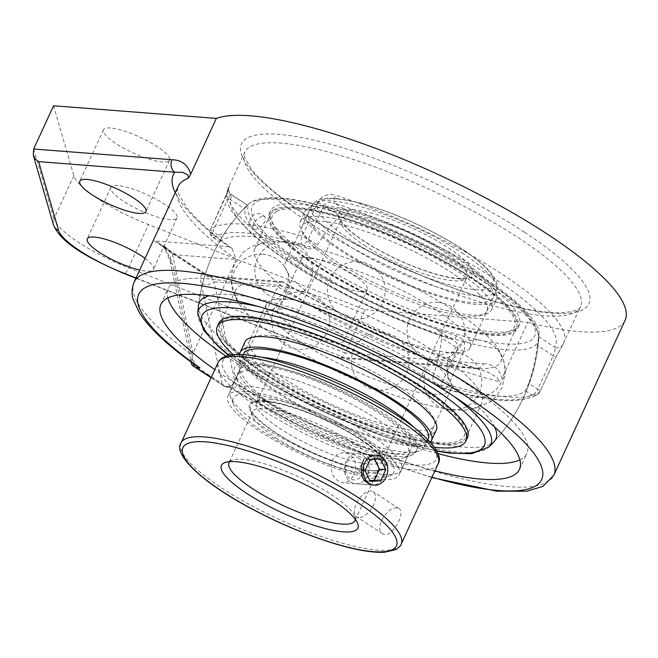 <?xml version="1.0" encoding="UTF-8"?>
<svg xmlns="http://www.w3.org/2000/svg" width="658" height="658" viewBox="0 0 658 658"><rect width="100%" height="100%" fill="white"/><g stroke="black" fill="none" stroke-linecap="round" stroke-linejoin="round"><path stroke-width="0.49" stroke-dasharray="3.29 2.47" d="M434.93 470.815A197.342 46.405 24.7 0 1 214.829 369.574M519.886 459.835A197.342 46.405 -155.3 0 0 526.861 453.313A197.342 46.405 -155.3 0 0 416.358 353.453A197.342 46.405 -155.3 0 0 206.785 278.655A197.342 46.405 -155.3 0 0 168.284 288.385A197.342 46.405 -155.3 0 0 167.872 297.926M225.998 356.142A197.342 46.405 -155.3 0 0 437.866 453.592M494.643 427.042A163.209 38.378 -155.3 0 0 440.77 378.087A163.209 38.378 -155.3 0 0 231.139 294.603A163.209 38.378 -155.3 0 0 209.203 295.755M228.91 186.921A6.465 6.284 33.7 0 0 232.126 195.385L231.106 194.603L229.79 195.566L228.285 198.173L244.208 208.594A149.103 122.224 94.4 0 0 229.494 226.007A170.973 170.973 0 0 0 198.51 305.476A163.209 38.378 -155.3 0 0 331.542 405.715A163.209 38.378 -155.3 0 0 494.216 441.493A170.973 170.973 0 0 0 539.017 334.387A159.392 37.481 -155.3 0 0 351.051 213.85C346.865 212.624 343.098 213.348 339.758 216.013L323.835 205.592C326.146 202.179 329.888 201.447 335.062 203.38A6.465 2.871 -72.2 0 1 335.58 195.204A184.799 43.453 24.7 0 1 563.89 342.785A184.799 43.453 24.7 0 1 563.1 344.2L555.278 358.363L539.848 391.913A184.799 43.453 24.7 0 1 448.485 384.815L463.915 351.265C466.251 343.739 463.758 338.623 456.43 335.917A184.799 43.453 24.7 0 1 290.482 257.368A184.799 43.453 24.7 0 1 228.112 188.344A184.799 43.453 24.7 0 1 228.91 186.921C230.094 185.581 229.198 188.476 226.22 195.607L210.79 229.157A184.799 43.453 24.7 0 1 302.154 236.255L317.584 202.705C321.926 195.697 327.931 193.197 335.58 195.204M192.087 365.215L193.625 365.017L221.968 383.573L225.077 386.871L211.234 377.379M221.968 383.573L201.126 283.08A9.237 6.983 168.3 0 0 214.08 281.772L234.577 380.62L232.389 384.84L230.563 385.975L225.332 386.978M232.389 384.84L229.313 387.299L228.244 386.394L224.567 386.114M191.182 362.13L191.733 358.215L196.717 366.095M175.258 192.704A240.236 56.489 -155.3 0 0 228.836 246.701L232.044 248.518L236.238 259.532L193.049 353.428L191.733 358.215M193.049 353.428L172.552 254.58A9.237 6.983 168.3 0 0 170.093 260.774A9.237 6.983 168.3 0 0 170.101 260.774A9.237 6.983 168.3 0 0 172.791 264.524L193.625 365.017M232.044 248.518C210.519 232.603 195.187 218.645 186.049 206.645L178.483 193.633C177.413 189.438 177.249 187.152 177.989 186.765A230.991 54.318 24.7 0 0 236.238 259.532L172.552 254.58L165.216 246.717A9.237 2.829 146.5 0 0 164.78 248.897L164.78 248.897A9.237 2.829 146.5 0 0 166.12 249.415L172.791 264.524M165.216 246.717L154.424 240.918L160.807 244.71L166.12 249.415L202.639 273.325A9.237 8.488 -128.3 0 0 210.823 276.59L214.08 281.772L277.766 286.724L282.356 281.616L283.54 282.529A240.236 56.489 -155.3 0 0 473.11 367.534L336.888 356.957L339.051 357.936C341.428 357.952 343.443 356.291 345.105 352.943L483.457 363.693A9.237 7.575 -85.6 0 1 476.145 368.587A9.237 7.575 -85.6 0 1 473.11 367.534L487.529 372.025L497.275 377.503L499.134 381.591A230.991 54.318 24.7 0 1 277.766 286.724L234.577 380.62M228.836 246.701L154.424 240.918L209.129 276.747L210.823 276.59L210.42 276.031L206.801 274.797L209.129 276.747L283.54 282.529M201.126 283.08C200.131 278.523 200.632 275.274 202.639 273.325L206.801 274.797L159.368 243.731C161.942 245.557 163.752 247.276 164.78 248.897L170.101 260.774L191.1 362.073M483.457 363.693C492.998 363.899 499.241 368.677 502.161 378.029L499.134 381.591M53.561 105.765L73.828 175.67A72.75 17.108 -155.3 0 0 148.494 224.567L364.984 309.712L345.105 352.943L128.614 267.806A9.237 2.097 -68.5 0 1 124.156 273.58M364.984 309.712L527.774 322.354L502.161 378.029M284.651 308.915A36.379 8.554 24.7 0 1 323.275 322.708A36.379 8.554 24.7 0 1 343.649 341.115A36.379 8.554 24.7 0 1 307.023 333.68A36.379 8.554 24.7 0 1 277.553 310.708A36.379 8.554 24.7 0 1 284.651 308.915M145.04 258.413A36.379 8.554 24.7 0 1 153.372 269.262A36.379 8.554 24.7 0 1 139.71 269.994M308.289 257.525A36.379 8.554 -155.3 0 0 301.191 259.318A36.379 8.554 -155.3 0 0 330.661 282.29A36.379 8.554 -155.3 0 0 367.287 289.717A36.379 8.554 -155.3 0 0 346.922 271.31A36.379 8.554 -155.3 0 0 308.289 257.525M118.012 185.671A36.379 8.554 -155.3 0 0 110.914 187.464A36.379 8.554 -155.3 0 0 140.393 210.437A36.379 8.554 -155.3 0 0 177.01 217.864A36.379 8.554 -155.3 0 0 156.645 199.456A36.379 8.554 -155.3 0 0 118.012 185.671M110.528 128.014A36.379 8.554 -155.3 0 0 103.429 129.807A36.379 8.554 -155.3 0 0 132.908 152.779A36.379 8.554 -155.3 0 0 169.534 160.215A36.379 8.554 -155.3 0 0 149.16 141.807A36.379 8.554 -155.3 0 0 110.528 128.014M527.774 322.354A230.991 54.318 -155.3 0 0 625.1 320.257M563.1 344.2A6.465 6.284 -146.3 0 1 554.62 347.161C555.385 349.094 554.908 351.972 553.214 355.797A6.465 1.522 24.7 0 1 555.393 358.215L555.393 358.215A6.465 1.522 24.7 0 1 555.278 358.363M463.915 351.265A6.465 1.522 24.7 0 1 457.664 348.378L457.804 344.85L455.566 341.584L451.684 339.166A6.465 2.871 107.8 0 0 452.326 339.61C396.741 321.902 330.077 289.956 285.325 259.54C270.89 249.793 258.907 240.491 249.366 231.608L232.948 213.019C226.829 204.515 225.217 196.29 228.112 188.344L244.727 152.228C244.233 154.992 244.332 156.982 245.031 158.2L251.825 169.715C257.327 176.755 265.528 184.701 276.426 193.542C308.141 218.727 350.048 243.205 402.145 266.984C466.004 296.067 531.829 314.466 562.45 312.665C574.163 311.514 580.175 309.515 580.504 306.669A184.799 43.453 -155.3 0 0 518.134 237.637A184.799 43.453 -155.3 0 0 347.778 157.69A184.799 43.453 -155.3 0 0 244.727 152.228A184.799 43.453 -155.3 0 0 307.097 221.252A184.799 43.453 -155.3 0 0 477.445 301.2A184.799 43.453 -155.3 0 0 580.504 306.669L562.631 345.039A6.465 6.284 -146.3 0 1 562.631 345.039L555.393 358.215L539.963 391.765A6.465 1.522 24.7 0 1 539.848 391.913A6.465 6.243 51.8 0 1 538.088 394.142A6.465 6.465 0 0 0 539.963 391.765A6.465 1.522 24.7 0 0 537.783 389.347L553.214 355.797L537.29 345.376L538.631 336.69A159.392 37.481 -155.3 0 0 539.017 334.387M244.208 208.594C246.972 205.88 248.272 204.967 248.115 205.855A159.392 37.481 -155.3 0 0 435.695 328.696L452.326 339.602A6.465 2.871 107.8 0 0 452.334 339.61A6.465 2.871 107.8 0 0 456.43 335.917M435.695 328.696L451.684 339.166A178.326 41.931 -155.3 0 1 232.126 195.385L248.091 205.543L231.591 194.735C229.124 192.021 228.186 190.047 228.787 188.813L210.675 229.305A6.465 1.522 -155.3 0 1 210.79 229.157A6.465 6.243 51.8 0 0 213.924 237.719L219.805 241.864L221.894 237.637L212.855 231.715L228.285 198.173A6.465 1.522 24.7 0 1 226.105 195.755L226.105 195.755A6.465 1.522 24.7 0 1 226.22 195.607M317.584 202.705A6.465 1.522 24.7 0 1 323.835 205.592L308.405 239.142A6.465 3.38 123.2 0 1 302.088 244.562A6.465 3.315 106.4 0 1 302.154 236.255A6.465 1.522 24.7 0 1 308.405 239.142L317.444 245.056C314.968 248.272 311.892 249.448 308.215 248.576L302.088 244.562A178.326 41.931 -155.3 0 0 213.924 237.719A6.465 3.38 123.2 0 1 213.003 237.415A6.465 3.38 123.2 0 1 212.855 231.715A6.465 1.522 -155.3 0 1 210.675 229.305A6.465 6.465 0 0 0 213.003 237.415L219.805 241.873M437.554 329.617L440.934 333.499L441.74 337.957L457.664 348.378L442.234 381.928A6.465 3.38 -56.8 0 0 442.382 387.628A6.465 3.38 -56.8 0 0 443.295 387.924A6.465 3.315 106.4 0 0 444.101 388.417A6.465 3.315 106.4 0 0 448.485 384.815A6.465 1.522 -155.3 0 1 442.234 381.928L433.194 376.006C432.405 379.115 433.203 381.5 435.58 383.17L443.295 387.924A178.326 41.931 -155.3 0 0 531.458 394.775A6.465 3.38 -56.8 0 0 537.783 389.347L528.744 383.433L525.331 390.762A170.619 40.122 24.7 0 1 437.167 383.91M220.052 241.733A170.619 40.122 24.7 0 1 250.961 236.526A170.619 40.122 24.7 0 1 308.215 248.576M317.444 245.056A149.103 122.224 -85.6 0 1 339.758 216.013M537.29 345.376A149.103 122.224 -85.6 0 1 528.744 383.433M229.494 226.007A149.103 122.224 94.4 0 0 221.894 237.637M433.194 376.006A149.103 122.224 94.4 0 0 441.74 337.957M362.805 455.426A15.035 12.329 -85.6 0 1 368.472 472.789A15.035 12.329 -85.6 0 1 355.534 483.704A15.035 12.329 -85.6 0 1 350.591 481.985A15.035 12.329 -85.6 0 1 344.924 464.622A15.035 12.329 -85.6 0 1 357.862 453.716A15.035 12.329 -85.6 0 1 362.805 455.426M359.252 458.478A11.4 9.344 94.4 0 0 345.261 468.965A11.4 9.344 94.4 0 0 359.35 478.193A11.4 9.344 94.4 0 0 359.252 458.478M370.273 481.286L364.047 480.801L369.911 480.537M374.649 459.292L374.279 458.544L363.932 459.013L358.816 470.141L364.047 480.801M380.513 459.029L374.279 458.544M370.166 459.498L363.932 459.013M365.05 470.626L358.816 470.141M273.309 209.869A136.839 32.176 24.7 0 1 417.657 247.161A136.839 32.176 24.7 0 1 517.698 328.457A136.839 32.176 24.7 0 1 513.446 332.685A136.839 32.176 24.7 0 1 369.089 295.384A136.839 32.176 24.7 0 1 269.056 214.089A136.839 32.176 24.7 0 1 273.309 209.869M514.943 329.419A136.839 32.176 24.7 0 1 370.594 292.119A136.839 32.176 24.7 0 1 270.553 210.831A136.839 32.176 24.7 0 1 274.805 206.604A136.839 32.176 24.7 0 1 419.162 243.896A136.839 32.176 24.7 0 1 519.203 325.192A136.839 32.176 24.7 0 1 514.943 329.419M488.343 313.011A105.329 24.765 24.7 0 1 377.223 284.305A105.329 24.765 24.7 0 1 300.221 221.73A105.329 24.765 24.7 0 1 303.502 218.472A105.329 24.765 24.7 0 1 414.614 247.186A105.329 24.765 24.7 0 1 491.616 309.754A105.329 24.765 24.7 0 1 488.343 313.011M493.179 302.483A105.329 24.765 24.7 0 1 382.068 273.769A105.329 24.765 24.7 0 1 305.065 211.202A105.329 24.765 24.7 0 1 308.339 207.944A105.329 24.765 24.7 0 1 419.459 236.65A105.329 24.765 24.7 0 1 496.461 299.226A105.329 24.765 24.7 0 1 493.179 302.483M311.588 209.606A101.636 23.902 24.7 0 1 418.801 237.308A101.636 23.902 24.7 0 1 493.097 297.687A101.636 23.902 24.7 0 1 489.939 300.821A101.636 23.902 24.7 0 1 382.726 273.119A101.636 23.902 24.7 0 1 308.429 212.74A101.636 23.902 24.7 0 1 311.588 209.606M305.361 223.128A101.636 23.902 24.7 0 1 412.582 250.83A101.636 23.902 24.7 0 1 486.879 311.209A101.636 23.902 24.7 0 1 483.72 314.351A101.636 23.902 24.7 0 1 376.508 286.649A101.636 23.902 24.7 0 1 302.203 226.27A101.636 23.902 24.7 0 1 305.361 223.128M276.549 211.522A133.146 31.304 24.7 0 1 427.371 252.976A133.146 31.304 24.7 0 1 510.197 331.023A133.146 31.304 24.7 0 1 359.383 289.569A133.146 31.304 24.7 0 1 276.549 211.522M218.818 323.308A136.839 32.176 -155.3 0 0 265.001 374.418A136.839 32.176 -155.3 0 0 391.148 433.622A136.839 32.176 -155.3 0 0 467.468 437.669M233.187 354.695A136.839 32.176 -155.3 0 0 263.504 377.684A136.839 32.176 -155.3 0 0 434.288 447.193M244.899 342.004A105.329 24.765 -155.3 0 0 280.456 381.352A105.329 24.765 -155.3 0 0 377.552 426.919A105.329 24.765 -155.3 0 0 436.295 430.036M239.537 354.481A105.329 24.765 -155.3 0 0 275.612 391.88A105.329 24.765 -155.3 0 0 430.307 442.234M249.637 340.556L243.419 354.078A101.636 23.902 -155.3 0 0 277.717 392.045A101.636 23.902 -155.3 0 0 371.416 436.015A101.636 23.902 -155.3 0 0 428.095 439.018L434.313 425.496A101.636 23.902 -155.3 0 0 400.015 387.529A101.636 23.902 -155.3 0 0 306.315 343.558A101.636 23.902 -155.3 0 0 249.637 340.556A101.636 23.902 -155.3 0 0 283.943 378.514A101.636 23.902 -155.3 0 0 377.634 422.485A101.636 23.902 -155.3 0 0 434.313 425.496M267.115 374.583A133.146 31.304 -155.3 0 0 438.138 442.694A133.146 31.304 -155.3 0 0 419.171 386.394A133.146 31.304 -155.3 0 0 248.148 318.283A133.146 31.304 -155.3 0 0 267.115 374.583M229.79 461.628A69.296 16.294 24.7 0 1 232.562 459.991A69.296 16.294 24.7 0 1 331.574 494.742A69.296 16.294 24.7 0 1 354.736 516.185A69.296 16.294 24.7 0 1 355.304 519.351M275.817 437.767A69.296 16.294 -155.3 0 0 374.821 472.518A69.296 16.294 -155.3 0 0 378.342 469.796A69.296 16.294 -155.3 0 0 354.958 443.911A69.296 16.294 -155.3 0 0 291.075 413.931A69.296 16.294 -155.3 0 0 252.425 411.883A69.296 16.294 -155.3 0 0 252.647 416.325A69.296 16.294 -155.3 0 0 275.817 437.767M353.79 474.673C357.812 462.977 354.884 455.657 345.014 452.712C339.438 452.54 335.218 455.18 332.331 460.625C329.526 472.419 332.973 479.772 342.678 482.701C347.432 482.816 351.133 480.134 353.79 474.673M360.6 439.067A75.07 17.651 24.7 0 1 382.125 470.059A75.07 17.651 24.7 0 1 310.354 451.775A75.07 17.651 24.7 0 1 249.769 409.177A75.07 17.651 24.7 0 1 283.869 404.399A75.07 17.651 24.7 0 1 360.6 439.067M246.273 391.378A94.242 22.158 24.7 0 1 346.363 427.1A94.242 22.158 24.7 0 1 399.135 474.796A94.242 22.158 24.7 0 1 380.743 479.443A94.242 22.158 24.7 0 1 280.662 443.722A94.242 22.158 24.7 0 1 227.89 396.026A94.242 22.158 24.7 0 1 246.273 391.378M390.219 458.848A94.242 22.158 -155.3 0 0 403.823 457.894A94.242 22.158 -155.3 0 0 408.61 454.193A94.242 22.158 -155.3 0 0 355.83 406.504A94.242 22.158 -155.3 0 0 255.748 370.783A94.242 22.158 -155.3 0 0 237.365 375.43A94.242 22.158 -155.3 0 0 237.661 381.467A94.242 22.158 -155.3 0 0 300.081 428.35A94.242 22.158 -155.3 0 0 390.219 458.848M253.972 362.986A100.016 23.515 24.7 0 1 370.232 406.578A100.016 23.515 24.7 0 1 411.118 455.435A100.016 23.515 24.7 0 1 315.503 431.08A100.016 23.515 24.7 0 1 234.783 374.328A100.016 23.515 24.7 0 1 253.972 362.986M358.791 517.525A15.035 7.855 123.2 0 1 356.661 516.826A15.035 7.855 123.2 0 1 357.253 501.741A15.035 7.855 123.2 0 1 371.013 490.967A15.035 7.855 123.2 0 1 373.144 491.666A15.035 7.855 123.2 0 1 372.56 506.759A15.035 7.855 123.2 0 1 358.791 517.525M396.963 507.968C387.291 506.076 373.703 529.09 382.569 533.794L384.749 534.526C393.484 535.793 405.953 512.047 399.044 508.626L396.963 507.968M362.336 462.952C365.165 457.507 369.278 454.867 374.673 455.023C384.511 457.952 387.554 465.28 383.795 477.001C381.097 482.462 377.281 485.127 372.346 485.004L342.678 482.701M383.096 474.344A94.242 22.158 -155.3 0 0 396.692 473.39A94.242 22.158 -155.3 0 0 401.479 469.697A94.242 22.158 -155.3 0 0 348.707 422A94.242 22.158 -155.3 0 0 248.617 386.279A94.242 22.158 -155.3 0 0 230.234 390.926A94.242 22.158 -155.3 0 0 230.539 396.971A94.242 22.158 -155.3 0 0 292.95 443.854A94.242 22.158 -155.3 0 0 383.096 474.344M376.631 476.746A88.468 20.801 24.7 0 1 292.012 448.123A88.468 20.801 24.7 0 1 233.417 404.111A88.468 20.801 24.7 0 1 322.206 416.514A88.468 20.801 24.7 0 1 389.396 475.857A88.468 20.801 24.7 0 1 376.631 476.746M261.407 357.204A101.636 23.902 -155.3 0 0 247.153 357.467L249.637 365.239A94.242 22.158 24.7 0 1 258.281 365.272A94.242 22.158 24.7 0 1 358.371 400.993A94.242 22.158 24.7 0 1 411.143 448.682A94.242 22.158 24.7 0 1 381.879 451.849A94.242 22.158 24.7 0 1 271.705 405.122A94.242 22.158 24.7 0 1 239.413 372.749A94.242 22.158 24.7 0 1 239.899 369.919A94.242 22.158 24.7 0 1 249.637 365.239A95.862 22.545 24.7 0 1 362.583 400.87A95.862 22.545 24.7 0 1 411.966 453.452A95.862 22.545 24.7 0 1 381.879 451.849L387.365 449.291A101.636 23.902 -155.3 0 0 419.261 450.993A101.636 23.902 -155.3 0 0 424.418 447.004A101.636 23.902 -155.3 0 0 414.014 427.396M247.153 357.467L239.38 362.928L239.076 367.658L241.206 373.588L245.664 380.489L252.376 388.195L261.127 396.478L271.705 405.122C304.341 423.308 354.654 442.25 387.365 449.291M286.23 299.094A101.636 23.902 -155.3 0 0 275.134 299.283A101.636 23.902 -155.3 0 0 266.4 304.103A101.636 23.902 -155.3 0 0 300.706 342.07A101.636 23.902 -155.3 0 0 394.397 386.04A101.636 23.902 -155.3 0 0 451.075 389.051A101.636 23.902 -155.3 0 0 449.06 379.279A101.636 23.902 -155.3 0 0 379 329.757A101.636 23.902 -155.3 0 0 286.23 299.094M319.739 300.681A101.636 23.902 24.7 0 1 287.456 272.486A101.636 23.902 24.7 0 1 285.44 262.715A101.636 23.902 24.7 0 1 305.271 257.697A101.636 23.902 24.7 0 1 413.208 296.223A101.636 23.902 24.7 0 1 470.116 347.654A101.636 23.902 24.7 0 1 461.381 352.482A101.636 23.902 24.7 0 1 319.739 300.681M277.092 199.506A160.823 37.819 24.7 0 1 483.655 281.772A160.823 37.819 24.7 0 1 538.754 338.59L538.754 338.59A160.823 37.819 24.7 0 1 506.561 349.785A160.823 37.819 24.7 0 1 329.888 285.572A160.823 37.819 24.7 0 1 247.655 204.696L247.655 204.696A160.823 37.819 24.7 0 1 277.092 199.506M263.389 216.35A8.184 3.907 133.4 0 1 265.042 217.214A8.184 3.907 133.4 0 1 263.842 223.226A8.184 3.907 133.4 0 1 254.95 229.387A8.184 3.907 133.4 0 1 253.856 229.05A8.184 3.907 133.4 0 1 255.107 221.631A8.184 3.907 133.4 0 1 263.389 216.35M197.762 313.175A160.823 37.819 -155.3 0 0 328.893 411.48A160.823 37.819 -155.3 0 0 488.861 447.062M453.987 396.396A160.823 37.819 -155.3 0 0 436.525 384.256A160.823 37.819 -155.3 0 0 258.931 306.677M470.676 277.281A135.375 31.831 -155.3 0 0 345.886 218.711A135.375 31.831 -155.3 0 0 270.389 214.705A135.375 31.831 -155.3 0 0 316.079 265.273A135.375 31.831 -155.3 0 0 440.868 323.835A135.375 31.831 -155.3 0 0 516.365 327.84A135.375 31.831 -155.3 0 0 470.676 277.281M265.84 374.484A135.375 31.831 -155.3 0 0 390.638 433.054A135.375 31.831 -155.3 0 0 466.127 437.06A135.375 31.831 -155.3 0 0 420.437 386.493A135.375 31.831 -155.3 0 0 295.648 327.923A135.375 31.831 -155.3 0 0 220.159 323.925A135.375 31.831 -155.3 0 0 265.84 374.484M281.196 241.938A135.375 31.831 -155.3 0 0 266.416 242.185A135.375 31.831 -155.3 0 0 254.794 248.617A135.375 31.831 -155.3 0 0 300.476 299.184A135.375 31.831 -155.3 0 0 425.274 357.746A135.375 31.831 -155.3 0 0 500.763 361.752A135.375 31.831 -155.3 0 0 498.081 348.74A135.375 31.831 -155.3 0 0 404.769 282.784A135.375 31.831 -155.3 0 0 281.196 241.938M262.164 283.327A135.375 31.831 24.7 0 1 405.928 334.642A135.375 31.831 24.7 0 1 481.73 403.148A135.375 31.831 24.7 0 1 470.1 409.572A135.375 31.831 24.7 0 1 281.443 340.573A135.375 31.831 24.7 0 1 238.443 303.025A135.375 31.831 24.7 0 1 235.753 290.014A135.375 31.831 24.7 0 1 262.164 283.327M431.985 477.215A221.754 52.146 24.7 0 1 228.244 386.394M233.779 382.142A230.991 54.318 -155.3 0 0 553.797 475.282M134.084 282.233A230.991 54.318 -155.3 0 0 192.391 355.04M33.673 149.004L53.94 218.9A9.237 8.801 -16.2 0 0 53.471 224.863M73.828 175.67L53.94 218.9A72.75 17.108 -155.3 0 0 128.614 267.806L148.494 224.567M336.888 356.957L136.042 277.964M524.459 232.216A191.264 44.974 24.7 0 1 478.81 296.881A191.264 44.974 24.7 0 1 242.465 142.103A191.264 44.974 24.7 0 1 524.459 232.216M538.631 336.69L554.62 347.161A178.326 41.931 -155.3 0 0 335.062 203.38L351.051 213.85M525.331 390.762L531.458 394.775A6.465 6.243 51.8 0 0 538.088 394.142C521.704 404.374 490.375 402.466 444.101 388.417A6.465 6.465 0 0 1 442.382 387.628L435.58 383.17M245.722 355.147A117.494 27.628 -155.3 0 0 262.46 404.826A117.494 27.628 -155.3 0 0 413.38 464.935A117.494 27.628 -155.3 0 0 396.642 415.256A117.494 27.628 -155.3 0 0 245.722 355.147M438.121 463.874A121.138 28.483 24.7 0 1 370.569 460.287A121.138 28.483 24.7 0 1 258.907 407.878A121.138 28.483 24.7 0 1 218.02 362.632M181.082 442.941A121.138 28.483 -155.3 0 0 221.968 488.187A121.138 28.483 -155.3 0 0 333.639 540.596A121.138 28.483 -155.3 0 0 401.191 544.174M264.993 401.207A73.918 17.379 -155.3 0 0 275.521 432.462A73.918 17.379 -155.3 0 0 370.462 470.273A73.918 17.379 -155.3 0 0 359.934 439.018A73.918 17.379 -155.3 0 0 264.993 401.207M461.949 252.878A101.636 23.902 24.7 0 1 496.247 290.844A101.636 23.902 24.7 0 1 439.569 287.834A101.636 23.902 24.7 0 1 345.878 243.863A101.636 23.902 24.7 0 1 311.571 205.905A101.636 23.902 24.7 0 1 331.402 200.887A101.636 23.902 24.7 0 1 461.949 252.878M270.167 399.283A69.296 16.294 24.7 0 1 359.178 434.732A69.296 16.294 24.7 0 1 382.561 460.616A69.296 16.294 24.7 0 1 343.92 458.568A69.296 16.294 24.7 0 1 280.037 428.588A69.296 16.294 24.7 0 1 256.653 402.704A69.296 16.294 24.7 0 1 270.167 399.283M364.343 245.294A69.296 16.294 -155.3 0 0 428.218 275.283A69.296 16.294 -155.3 0 0 466.867 277.331A69.296 16.294 -155.3 0 0 443.476 251.446A69.296 16.294 -155.3 0 0 354.473 215.997A69.296 16.294 -155.3 0 0 340.951 219.41A69.296 16.294 -155.3 0 0 364.343 245.294M353.05 209.754A73.918 17.379 24.7 0 1 447.991 247.572A73.918 17.379 24.7 0 1 458.519 278.827A73.918 17.379 24.7 0 1 363.578 241.017A73.918 17.379 24.7 0 1 353.05 209.754M336.567 198.963A97.014 22.816 -155.3 0 0 350.385 239.989A97.014 22.816 -155.3 0 0 475.002 289.619A97.014 22.816 -155.3 0 0 461.184 248.592A97.014 22.816 -155.3 0 0 336.567 198.963M282.512 198.675A155.387 36.535 -155.3 0 0 304.646 264.384A155.387 36.535 -155.3 0 0 504.234 343.871A155.387 36.535 -155.3 0 0 482.108 278.161A155.387 36.535 -155.3 0 0 282.512 198.675M436.501 450.714A155.387 36.535 24.7 0 1 229.066 355.304M519.475 469.376L526.861 453.313M160.897 304.448L168.284 288.385M211.086 377.708L225.077 386.871M225.686 387.019L229.313 387.299M228.844 387.143L304.794 428.185L386.345 462.607L431.837 477.544M282.356 281.616L210.42 276.031M476.145 368.587L339.051 357.936M476.145 368.579L479.871 369.286C417.682 350.525 341.88 316.86 282.882 281.78M338.072 357.713L135.926 278.211M301.191 259.318L277.553 310.708M367.287 289.717L343.649 341.115M110.914 187.464L87.275 238.862M177.01 217.864L153.372 269.262M103.429 129.807L79.791 181.205M169.534 160.215L145.895 211.605M455.04 352.458A28.878 28.878 0 0 0 426.754 393.706A28.878 28.878 0 0 0 476.614 397.58A28.878 28.878 0 0 0 455.04 352.458M302.828 291.839A28.878 28.878 0 0 0 274.542 333.088A28.878 28.878 0 0 0 324.402 336.954A28.878 28.878 0 0 0 302.828 291.839M285.95 241.725A28.878 28.878 0 0 0 257.665 282.973A28.878 28.878 0 0 0 307.525 286.847A28.878 28.878 0 0 0 285.95 241.725M438.162 302.351A28.878 28.878 0 0 0 409.876 343.591A28.878 28.878 0 0 0 459.736 347.465A28.878 28.878 0 0 0 438.162 302.351M358.561 261.662A28.878 28.878 0 0 0 330.275 302.902A28.878 28.878 0 0 0 380.135 306.776A28.878 28.878 0 0 0 358.561 261.662M262.863 254.227A28.878 28.878 0 0 0 234.577 295.475A28.878 28.878 0 0 0 284.445 299.349A28.878 28.878 0 0 0 262.863 254.227M382.43 332.529A28.878 28.878 0 0 0 354.144 373.777A28.878 28.878 0 0 0 404.004 377.643A28.878 28.878 0 0 0 382.43 332.529M478.127 339.956A28.878 28.878 0 0 0 449.842 381.204A28.878 28.878 0 0 0 499.702 385.078A28.878 28.878 0 0 0 478.127 339.956M355.534 483.704L374.229 485.152M357.862 453.716L376.557 455.163M517.698 328.457L519.203 325.192M269.056 214.089L270.553 210.831M491.616 309.754L496.461 299.226M300.221 221.73L305.065 211.202M486.879 311.209L493.097 297.687M302.203 226.27L308.429 212.74M232.562 459.991L225.266 462.451M354.736 516.185L357.623 523.332M252.425 411.883L229.05 462.714M378.342 469.796L354.958 520.626M374.821 472.518L382.125 470.059M252.647 416.325L249.769 409.177M403.823 457.894L411.118 455.435M237.661 381.467L234.783 374.328M237.365 375.43L227.89 396.026M408.61 454.193L399.135 474.796M399.044 508.626L373.144 491.666M382.569 533.794L356.661 516.826M345.014 452.712L374.673 455.023M389.396 475.857L396.692 473.39M233.417 404.111L230.539 396.971M401.479 469.697L411.143 448.682M230.234 390.926L239.899 369.919M411.966 453.452L419.261 450.993M239.422 372.749L238.944 366.646M275.134 299.283L275.069 299.291C275.924 300.895 279.847 297.276 286.83 288.426C289.002 277.363 289.199 272.034 287.423 272.428L287.456 272.486M449.06 379.279L449.093 379.337C447.325 379.732 447.522 374.394 449.685 363.331C456.677 354.489 460.6 350.87 461.455 352.474L461.381 352.482M470.116 347.654L496.247 290.844C499.587 283.919 494.569 274.682 481.187 263.126C470.741 254.21 456.932 245.056 439.774 235.671C413.084 221.31 387.06 210.585 361.719 203.503C351.504 200.731 342.612 199.045 335.054 198.436C326.977 197.68 320.635 198.568 316.013 201.101L311.571 205.905L285.44 262.715M266.515 401.734C258.281 401.931 254.975 402.285 256.595 402.795L340.984 219.311L342.497 222.692L349.135 229.897C356.151 236.148 365.955 242.794 378.564 249.843C398.139 260.568 417.411 268.686 436.369 274.197C445.82 276.837 453.436 278.244 459.235 278.424C464.589 278.153 467.147 277.758 466.925 277.24L382.528 460.715C384.626 461.998 381.911 458.47 374.386 450.138C367.37 443.879 357.557 437.233 344.957 430.184C326.911 420.273 308.882 412.525 290.877 406.932C281.073 403.971 272.955 402.235 266.515 401.734M266.4 304.103L243.419 354.078M243.164 354.637L239.578 362.426M451.075 389.051L428.095 439.018M427.84 439.577L424.418 447.004M494.216 441.485A170.973 170.973 0 0 0 538.754 338.59C537.553 314.137 502.753 289.61 453.411 260.617C415.905 239.833 377.988 223.284 339.651 210.971C316.432 203.651 296.75 199.333 280.612 198.017C270.348 197.392 257.138 196.627 247.655 204.696A170.973 170.973 0 0 0 198.51 305.476M228.647 355.394L272.535 385.078L327.807 413.833L385.621 437.085L436.706 451.092M265.042 217.214A8.315 8.315 0 0 0 250.32 219.394A8.315 8.315 0 0 0 253.856 229.05M270.389 214.705L254.794 248.617M516.365 327.84L500.763 361.752M235.753 290.014L220.159 323.925M481.73 403.148L466.127 437.06M266.416 242.185L253.988 245.648L247.507 249.119L243.057 252.549L234.347 264.327L231.394 274.674L231.402 284.215L238.443 303.025M498.081 348.74L503.551 360.428L505.122 367.608L505.418 373.218L502.144 387.496L496.214 396.47L488.952 402.68L470.1 409.572"/><path stroke-width="0.99" d="M214.829 369.574A197.342 46.405 24.7 0 1 160.897 304.448A197.342 46.405 24.7 0 1 199.399 294.71A197.342 46.405 24.7 0 1 408.972 369.516A197.342 46.405 24.7 0 1 519.475 469.376A197.342 46.405 24.7 0 1 480.982 479.114A197.342 46.405 24.7 0 1 434.93 470.815M167.872 297.926A197.342 46.405 -155.3 0 0 225.998 356.142M437.866 453.592A197.342 46.405 -155.3 0 0 488.368 463.051A197.342 46.405 -155.3 0 0 519.886 459.835M209.203 295.755A163.209 38.378 -155.3 0 0 198.51 305.476A170.973 170.973 0 0 0 197.762 313.183L203.816 330.464L218.736 346.939L228.647 355.394M488.878 447.053A170.973 170.973 0 0 0 494.216 441.485A163.209 38.378 -155.3 0 0 494.643 427.042M211.234 377.379L192.087 365.215L191.182 362.13M431.837 477.544L496.502 491.123L526.597 491.246L542.916 486.385L553.797 475.282A230.991 54.318 -155.3 0 0 424.451 358.388A230.991 54.318 -155.3 0 0 179.141 270.833A230.991 54.318 -155.3 0 0 134.084 282.233C130.432 291.7 132.809 297.893 133.163 299.464L139.817 313.521C150.386 329.321 169.353 346.84 196.717 366.095L199.9 367.838A221.754 52.146 24.7 0 1 210.552 287.381A221.754 52.146 24.7 0 1 509.448 428.235A221.754 52.146 24.7 0 1 431.985 477.215M553.797 475.282L625.1 320.257A230.991 54.318 -155.3 0 0 495.754 203.371A230.991 54.318 -155.3 0 0 250.443 115.816A230.991 54.318 -155.3 0 0 216.342 118.407L190.738 174.082C187.81 164.73 181.575 159.952 172.026 159.746L33.673 149.004L33.278 155.214L35.277 158.948L38.641 161.638L174.863 172.223A9.237 7.575 -85.6 0 1 172.026 159.746M175.258 192.704A240.236 56.489 -155.3 0 1 174.863 172.223L182.587 172.33L187.859 174.872L188.468 178.145L190.738 174.082M139.71 269.994A36.379 8.554 24.7 0 1 103.577 254.95A36.379 8.554 24.7 0 1 87.275 238.862A36.379 8.554 24.7 0 1 94.374 237.061A36.379 8.554 24.7 0 1 145.04 258.413M86.889 179.412A36.379 8.554 24.7 0 1 125.522 193.197A36.379 8.554 24.7 0 1 145.895 211.605A36.379 8.554 24.7 0 1 109.269 204.177A36.379 8.554 24.7 0 1 79.791 181.205A36.379 8.554 24.7 0 1 86.889 179.412M216.342 118.407L53.561 105.765L33.673 149.004M369.286 483.441A15.035 12.329 -85.6 0 1 363.619 466.078A15.035 12.329 -85.6 0 1 376.557 455.163A15.035 12.329 -85.6 0 1 381.5 456.882A15.035 12.329 -85.6 0 1 387.167 474.237A15.035 12.329 -85.6 0 1 374.229 485.152A15.035 12.329 -85.6 0 1 369.286 483.441M369.911 480.537L374.386 480.34L379.51 469.212L374.649 459.292M380.62 480.825L370.273 481.286L365.05 470.626L370.166 459.498L380.513 459.029L385.736 469.697L380.62 480.825L374.386 480.34M385.736 469.697L379.51 469.212M434.288 447.193A136.839 32.176 -155.3 0 0 465.963 440.934L467.468 437.669A136.839 32.176 -155.3 0 0 421.285 386.559A136.839 32.176 -155.3 0 0 295.129 327.355A136.839 32.176 -155.3 0 0 218.818 323.308L217.321 326.574A136.839 32.176 -155.3 0 0 233.187 354.695M465.963 440.934A136.839 32.176 -155.3 0 0 419.779 389.824A136.839 32.176 -155.3 0 0 293.632 330.62A136.839 32.176 -155.3 0 0 217.321 326.574M430.307 442.234A105.329 24.765 -155.3 0 0 431.451 440.564L436.295 430.036A105.329 24.765 -155.3 0 0 400.747 390.688A105.329 24.765 -155.3 0 0 303.642 345.121A105.329 24.765 -155.3 0 0 244.899 342.004L240.063 352.532A105.329 24.765 -155.3 0 0 239.537 354.481M431.451 440.564A105.329 24.765 -155.3 0 0 395.902 401.224A105.329 24.765 -155.3 0 0 298.798 355.649A105.329 24.765 -155.3 0 0 240.063 352.532M427.84 439.577L428.095 439.018A101.636 23.902 -155.3 0 0 393.788 401.059A101.636 23.902 -155.3 0 0 300.097 357.088A101.636 23.902 -155.3 0 0 243.419 354.078L243.164 354.637M355.304 519.351A69.296 16.294 24.7 0 1 354.958 520.626A69.296 16.294 24.7 0 1 316.317 518.578A69.296 16.294 24.7 0 1 252.433 488.598A69.296 16.294 24.7 0 1 229.05 462.714A69.296 16.294 24.7 0 1 229.79 461.628M332.529 500.096A75.07 17.651 -155.3 0 0 225.266 462.451A75.07 17.651 -155.3 0 0 282.282 512.804A75.07 17.651 -155.3 0 0 357.623 523.332A75.07 17.651 -155.3 0 0 332.529 500.096M372.346 485.004C362.607 482.084 359.268 474.731 362.336 462.952M414.014 427.396A101.636 23.902 -155.3 0 0 261.407 357.204M258.931 306.677A160.823 37.819 -155.3 0 0 229.955 301.981A160.823 37.819 -155.3 0 0 197.762 313.175M436.706 451.092L449.694 453.123L471.663 453.732L488.861 447.062A160.823 37.819 -155.3 0 0 453.987 396.396M196.232 367.551L199.9 367.838M134.084 282.233L177.989 186.765A230.991 54.318 24.7 0 1 188.468 178.145M135.926 278.211L124.156 273.58C91.552 259.458 61.424 244.324 53.471 224.863A9.237 8.801 -16.2 0 0 58.595 230.448L38.641 161.638M124.156 273.58A9.237 2.097 -68.5 0 1 123.786 273.144A63.513 14.937 24.7 0 1 58.595 230.448M136.042 277.964L123.786 273.144M205.831 441.872A117.494 27.628 24.7 0 1 356.751 501.98A117.494 27.628 24.7 0 1 373.489 551.667A117.494 27.628 24.7 0 1 222.569 491.559A117.494 27.628 24.7 0 1 205.831 441.872M241.651 356.661A121.138 28.483 24.7 0 1 397.243 418.628A121.138 28.483 24.7 0 1 438.121 463.874C442.242 457.343 436.328 446.922 420.38 432.61C407.861 421.91 391.263 410.905 370.577 399.595C338.368 382.265 306.998 369.335 276.459 360.806C264.171 357.475 253.527 355.443 244.529 354.728L234.725 354.58C227.742 354.835 222.61 356.817 219.32 360.526L218.02 362.632A121.138 28.483 24.7 0 1 241.651 356.661M204.712 436.961A121.138 28.483 -155.3 0 0 181.082 442.941C173.07 453.181 198.732 480.315 248.634 507.219C278.334 523.233 307.689 535.596 336.707 544.298C356.776 550.187 372.691 552.827 384.453 552.235L395.565 549.693C399.176 547.333 401.051 545.49 401.191 544.174A121.138 28.483 -155.3 0 0 360.304 498.929A121.138 28.483 -155.3 0 0 204.712 436.961M229.066 355.304A155.387 36.535 24.7 0 1 232.282 307.886A155.387 36.535 24.7 0 1 431.87 387.381A155.387 36.535 24.7 0 1 436.501 450.714M193.107 365.93L211.086 377.708M191.33 363.158L191.1 362.073M53.471 224.863L33.278 155.214M218.02 362.632L181.082 442.941M438.121 463.874L401.191 544.174"/></g></svg>

